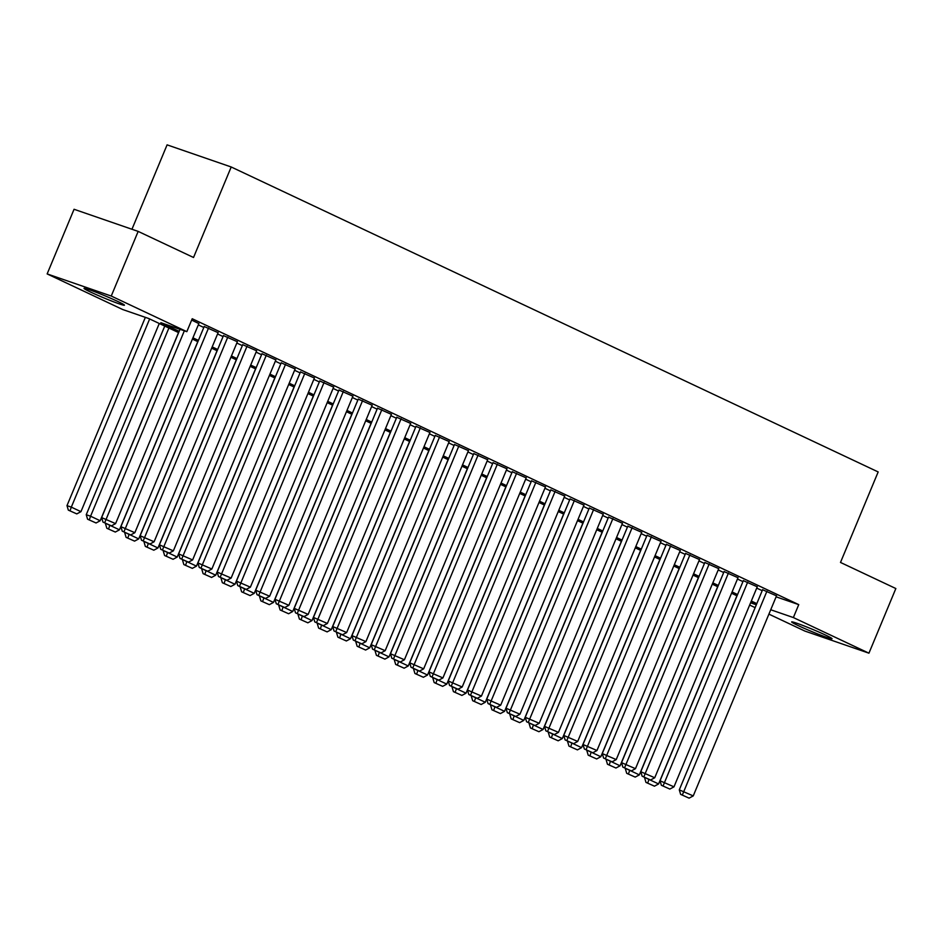 <?xml version="1.0" encoding="UTF-8"?>
<svg xmlns="http://www.w3.org/2000/svg" width="943" height="943" viewBox="0 0 943 943"><rect width="100%" height="100%" fill="white"/><g stroke="black" fill="none" stroke-linecap="round" stroke-linejoin="round"><path stroke-width="1.41" d="M117.745 301.442A21.878 1.167 22.6 0 1 124.429 305.19A21.878 1.167 22.6 0 1 112.252 301.277A21.878 1.167 22.6 0 1 90.717 292.118A21.878 1.167 22.6 0 1 84.033 288.369A21.878 1.167 22.6 0 1 96.221 292.295A21.878 1.167 22.6 0 1 117.745 301.442M825.373 634.993A21.878 1.167 22.6 0 1 832.056 638.729A21.878 1.167 22.6 0 1 819.868 634.816A21.878 1.167 22.6 0 1 798.344 625.657A21.878 1.167 22.6 0 1 791.66 621.92A21.878 1.167 22.6 0 1 803.837 625.834A21.878 1.167 22.6 0 1 825.373 634.993M131.961 229.255L167.088 144.857L231.2 166.982L878.169 471.936L840.496 562.441L895.85 588.538L868.939 653.181L804.839 631.056L768.91 614.129M755.143 607.634L749.65 605.052M178.64 332.62L148.711 318.51L122.731 309.54L47.15 273.918L111.25 296.043L186.832 331.665L160.84 322.695L179.17 331.335M111.25 296.043L138.161 231.4L74.061 209.275L47.15 273.918M198.867 323.59L191.665 320.066M218.116 332.667L204.207 326.526M237.377 341.731L223.456 335.602M256.626 350.808L242.716 344.678M275.886 359.884L261.965 353.755M295.135 368.961L281.226 362.831M314.396 378.037L300.475 371.907M333.645 387.113L319.736 380.972M352.906 396.19L338.985 390.048M372.155 405.266L358.246 399.125M391.416 414.342L377.495 408.201M410.665 423.419L396.755 417.277M429.925 432.495L416.004 426.354M449.174 441.572L435.265 435.43M468.435 450.648L454.514 444.507M487.684 459.724L473.775 453.583M506.945 468.801L493.024 462.659M526.194 477.877L512.285 471.736M545.455 486.953L531.534 480.812M564.704 496.03L550.795 489.889M583.965 505.106L570.043 498.965M603.214 514.183L589.304 508.041M622.474 523.259L608.553 517.118M641.723 532.335L627.814 526.194M660.984 541.412L647.063 535.27M680.233 550.488L666.324 544.347M699.494 559.564L685.573 553.423M718.743 568.641L704.834 562.5M738.004 577.717L724.083 571.576M757.253 586.794L743.343 580.652M776.113 596.825L798.745 604.628L192.219 318.734L186.832 331.665M198.313 324.899L203.806 327.48M217.574 333.975L223.055 336.557M236.823 343.052L242.316 345.633M256.083 352.128L261.565 354.709M275.332 361.204L280.825 363.786M294.593 370.281L300.074 372.862M313.842 379.357L319.335 381.939M333.103 388.433L338.584 391.015M352.352 397.498L357.845 400.091M371.613 406.574L377.094 409.168M390.862 415.651L396.355 418.244M410.122 424.727L415.604 427.32M429.371 433.804L434.864 436.397M448.632 442.88L454.113 445.473M467.893 451.956L473.374 454.55M487.142 461.033L492.623 463.626M506.403 470.109L511.884 472.702M525.652 479.185L531.133 481.779M544.913 488.262L550.394 490.855M564.162 497.338L569.655 499.92M583.422 506.415L588.904 508.996M602.671 515.491L608.164 518.072M621.932 524.567L627.413 527.149M641.181 533.644L646.674 536.225M660.442 542.72L665.923 545.302M679.691 551.796L685.184 554.378M698.952 560.873L704.433 563.454M718.201 569.949L723.694 572.531M737.461 579.026L742.943 581.607M756.71 588.102L762.203 590.683M776.513 595.858L762.604 589.729M138.161 231.4L193.527 257.486L231.2 166.982M798.745 604.628L793.369 617.559L868.939 653.181M770.737 609.756L793.369 617.559M192.938 337.83L198.419 340.411M212.187 346.906L217.68 349.488M231.448 355.983L236.929 358.564M250.697 365.059L256.19 367.64M269.957 374.135L275.439 376.717M289.206 383.2L294.699 385.793M308.467 392.276L313.948 394.869M327.716 401.353L333.209 403.946M346.977 410.429L352.458 413.022M366.226 419.505L371.719 422.099M385.487 428.582L390.968 431.175M404.736 437.658L410.229 440.251M423.996 446.734L429.478 449.328M443.245 455.811L448.738 458.404M462.506 464.887L467.987 467.48M481.755 473.964L487.248 476.557M501.016 483.04L506.497 485.621M520.265 492.116L525.758 494.698M539.526 501.193L545.007 503.774M558.775 510.269L564.268 512.851M578.035 519.345L583.517 521.927M597.284 528.422L602.777 531.003M616.545 537.498L622.026 540.08M635.806 546.575L641.287 549.156M655.055 555.651L660.536 558.232M674.316 564.727L679.797 567.309M693.565 573.804L699.046 576.385M712.825 582.88L718.307 585.462M732.074 591.956L737.567 594.538M751.335 601.033L756.816 603.614M750.593 602.801L755.249 604.404L750.793 602.306M737.025 595.823L731.544 593.23M717.776 586.746L712.283 584.153M698.515 577.67L693.034 575.077M679.266 568.594L673.774 566M660.006 559.517L654.525 556.924M640.757 550.441L635.264 547.848M621.496 541.365L616.015 538.771M602.247 532.288L596.754 529.707M582.986 523.212L577.505 520.63M563.737 514.135L558.244 511.554M544.476 505.059L538.995 502.478M525.227 495.983L519.734 493.401M505.967 486.906L500.485 484.325M486.718 477.83L481.225 475.248M467.457 468.754L461.976 466.172M448.208 459.677L442.715 457.096M428.947 450.601L423.466 448.019M409.698 441.524L404.205 438.943M390.437 432.448L384.956 429.867M371.188 423.372L365.695 420.79M351.928 414.295L346.446 411.714M332.679 405.219L327.186 402.637M313.418 396.143L307.937 393.561M294.169 387.066L288.676 384.485M274.908 378.002L269.427 375.408M255.659 368.925L250.166 366.332M236.398 359.849L230.917 357.256M217.149 350.772L211.656 348.179M197.889 341.696L192.407 339.103M776.56 595.752L693.246 795.904L679.29 789.869L680.634 794.36L689.097 798.143L680.634 794.36M762.639 589.623L679.29 789.869M766.93 591.214L682.367 794.961M689.097 798.143L693.246 795.904M644.812 777.48L648.737 779.331M736.919 595.764L658.591 783.951L654.454 786.179L645.979 782.407L654.454 786.179M649.079 779.472L658.591 783.951M645.979 782.407L644.635 777.916M648.961 779.425L647.711 783.008M757.3 586.687L673.986 786.827L660.029 780.792L661.373 785.283L669.848 789.067L661.373 785.283M743.39 580.546L660.029 780.792M747.669 582.149L663.106 785.884M669.848 789.067L673.986 786.827M738.051 577.611L654.737 777.751L640.78 771.716L642.124 776.207L650.587 779.991L642.124 776.207M724.13 571.47L640.78 771.716M728.42 573.073L643.857 776.808M650.587 779.991L654.737 777.751M718.79 568.535L635.476 768.675L621.52 762.651L622.863 767.13L631.338 770.914L622.863 767.13M704.881 562.393L621.52 762.651M709.16 563.997L624.596 767.732M631.338 770.914L635.476 768.675M699.541 559.458L616.227 759.598L602.259 753.575L603.614 758.066L612.078 761.838L603.614 758.066M685.62 553.317L602.259 753.575M689.911 554.92L605.347 758.655M612.078 761.838L616.227 759.598M625.563 768.404L629.488 770.254M717.67 586.687L639.342 774.875L635.193 777.103L626.718 773.331L635.193 777.103M629.83 770.396L639.342 774.875M626.718 773.331L625.374 768.84M629.7 770.348L628.451 773.932M606.302 759.327L610.227 761.178M698.409 577.623L620.081 765.799L615.944 768.026L607.469 764.254L615.944 768.026M610.569 761.319L620.081 765.799M607.469 764.254L606.125 759.763M610.451 761.272L609.202 764.856M587.053 750.251L590.978 752.101M679.16 568.546L600.832 756.722L596.683 758.95L588.208 755.178L596.683 758.95M591.32 752.243L600.832 756.722M588.208 755.178L586.864 750.687M591.19 752.196L589.941 755.779M567.792 741.174L571.717 743.025M659.9 559.47L581.572 747.646L577.434 749.874L568.959 746.102L577.434 749.874M572.059 743.167L581.572 747.646M568.959 746.102L567.615 741.611M571.941 743.119L570.692 746.703M680.28 550.382L596.966 750.522L583.01 744.499L584.354 748.99L592.829 752.762L584.354 748.99M666.371 544.241L583.01 744.499M670.65 545.844L586.086 749.579M592.829 752.762L596.966 750.522M548.543 732.098L552.468 733.949M640.651 550.394L562.311 738.569L558.173 740.797L549.698 737.025L558.173 740.797M552.81 734.09L562.311 738.569M549.698 737.025L548.354 732.534M552.681 734.043L551.431 737.626M661.031 541.306L577.717 741.446L563.749 735.422L565.105 739.913L573.568 743.685L565.105 739.913M647.11 535.164L563.749 735.422M651.401 536.767L566.837 740.503M573.568 743.685L577.717 741.446M529.282 723.022L533.208 724.872M621.39 541.317L543.062 729.493L538.924 731.721L530.449 727.949L538.924 731.721M533.549 725.014L543.062 729.493M530.449 727.949L529.106 723.458M533.432 724.967L532.182 728.55M641.77 532.229L558.456 732.369L544.5 726.346L545.844 730.837L554.319 734.609L545.844 730.837M627.861 526.088L544.5 726.346M632.14 527.691L547.577 731.426M554.319 734.609L558.456 732.369M510.033 713.945L513.959 715.796M602.141 532.241L523.801 720.417L519.664 722.644L511.189 718.872L519.664 722.644M514.3 715.937L523.801 720.417M511.189 718.872L509.845 714.381M514.171 715.89L512.921 719.474M622.521 523.153L539.207 723.293L525.239 717.269L526.583 721.76L535.058 725.532L526.583 721.76M608.6 517.012L525.239 717.269M612.891 518.615L528.316 722.35M535.058 725.532L539.207 723.293M490.773 704.869L494.698 706.72M582.88 523.165L504.552 711.34L500.415 713.568L491.94 709.796L500.415 713.568M495.04 706.861L504.552 711.34M491.94 709.796L490.596 705.305M494.922 706.814L493.672 710.397M603.261 514.076L519.947 714.216L505.99 708.193L507.334 712.684L515.809 716.456L507.334 712.684M589.351 507.935L505.99 708.193M593.63 509.538L509.067 713.273M515.809 716.456L519.947 714.216M471.524 695.804L475.449 697.643M563.631 514.088L485.291 702.264L481.154 704.492L472.679 700.72L481.154 704.492M475.791 697.785L485.291 702.264M472.679 700.72L471.335 696.229M475.661 697.737L474.412 701.321M584.012 505L500.698 705.152L486.729 699.117L488.073 703.608L496.548 707.38L488.073 703.608M570.091 498.859L486.729 699.117M574.381 500.462L489.806 704.197M496.548 707.38L500.698 705.152M452.263 686.728L456.188 688.567M544.37 505.012L466.042 693.188L461.893 695.415L453.43 691.643L461.893 695.415M456.53 688.708L466.042 693.188M453.43 691.643L452.086 687.152M456.412 688.661L455.163 692.245M564.751 495.924L481.437 696.075L467.48 690.04L468.824 694.531L477.299 698.303L468.824 694.531M550.842 489.782L467.48 690.04M555.121 491.386L470.557 695.121M477.299 698.303L481.437 696.075M433.014 677.652L436.939 679.502M525.121 495.935L446.782 684.111L442.644 686.351L434.169 682.567L442.644 686.351M437.281 679.632L446.782 684.111M434.169 682.567L432.825 678.076M437.151 679.585L435.902 683.168M545.502 486.847L462.188 686.999L448.22 680.964L449.563 685.455L458.039 689.227L449.563 685.455M531.581 480.706L448.22 680.964M535.872 482.309L451.296 686.056M458.039 689.227L462.188 686.999M413.753 668.575L417.678 670.426M505.861 486.859L427.533 675.035L423.383 677.274L414.92 673.491L423.383 677.274M418.02 670.556L427.533 675.035M414.92 673.491L413.576 669M417.902 670.508L416.653 674.092M526.241 477.771L442.927 677.923L428.971 671.887L430.314 676.379L438.79 680.151L430.314 676.379M512.332 471.63L428.971 671.887M516.611 473.233L432.047 676.98M438.79 680.151L442.927 677.923M506.992 468.695L423.678 668.846L409.71 662.811L411.054 667.302L419.529 671.074L411.054 667.302M493.071 462.553L409.71 662.811M497.362 464.156L412.786 667.903M419.529 671.074L423.678 668.846M487.731 459.618L404.417 659.77L390.461 653.735L391.805 658.226L400.28 661.998L391.805 658.226M473.822 453.477L390.461 653.735M478.101 455.08L393.537 658.827M400.28 661.998L404.417 659.77M468.482 450.542L385.168 650.694L371.2 644.658L372.544 649.149L381.019 652.921L372.544 649.149M454.561 444.401L371.2 644.658M458.852 446.004L374.277 649.751M381.019 652.921L385.168 650.694M449.222 441.465L365.908 641.617L351.951 635.582L353.295 640.073L361.77 643.845L353.295 640.073M435.312 435.324L351.951 635.582M439.591 436.927L355.028 640.674M361.77 643.845L365.908 641.617M429.973 432.389L346.659 632.541L332.69 626.506L334.034 630.997L342.509 634.769L334.034 630.997M416.052 426.248L332.69 626.506M420.342 427.851L335.767 631.598M342.509 634.769L346.659 632.541M410.712 423.313L327.398 623.464L313.441 617.429L314.785 621.92L323.26 625.692L314.785 621.92M396.803 417.171L313.441 617.429M401.081 418.775L316.518 622.521M323.26 625.692L327.398 623.464M391.463 414.236L308.149 614.388L294.181 608.353L295.524 612.844L304 616.616L295.524 612.844M377.542 408.095L294.181 608.353M381.832 409.698L297.257 613.445M304 616.616L308.149 614.388M372.202 405.16L288.888 605.312L274.932 599.276L276.275 603.768L284.751 607.54L276.275 603.768M358.293 399.019L274.932 599.276M362.572 400.622L278.008 604.369M284.751 607.54L288.888 605.312M352.953 396.084L269.639 596.235L255.671 590.2L257.015 594.691L265.49 598.463L257.015 594.691M339.032 389.942L255.671 590.2M343.323 391.545L258.747 595.292M265.49 598.463L269.639 596.235M333.692 387.007L250.378 587.159L236.422 581.124L237.766 585.615L246.241 589.387L237.766 585.615M319.783 380.866L236.422 581.124M324.062 382.469L239.498 586.216M246.241 589.387L250.378 587.159M314.432 377.931L231.129 578.083L217.161 572.047L218.505 576.538L226.98 580.31L218.505 576.538M300.522 371.801L217.161 572.047M304.813 373.393L220.238 577.14M226.98 580.31L231.129 578.083M295.183 368.854L211.869 569.006L197.912 562.971L199.256 567.462L207.731 571.234L199.256 567.462M281.273 362.725L197.912 562.971M285.552 364.316L200.989 568.063M207.731 571.234L211.869 569.006M275.922 359.778L192.62 559.93L178.651 553.895L179.995 558.386L188.47 562.158L179.995 558.386M262.013 353.649L178.651 553.895M266.303 355.24L181.728 558.987M188.47 562.158L192.62 559.93M256.673 350.702L173.359 550.853L159.402 544.818L160.746 549.309L169.221 553.093L160.746 549.309M242.764 344.572L159.402 544.818M247.042 346.164L162.479 549.91M169.221 553.093L173.359 550.853M237.412 341.625L154.098 541.777L140.142 535.742L141.485 540.233L149.961 544.017L141.485 540.233M223.503 335.496L140.142 535.742M227.793 337.087L143.218 540.834M149.961 544.017L154.098 541.777M218.163 332.549L134.849 532.701L120.893 526.665L122.236 531.157L130.712 534.94L122.236 531.157M204.242 326.419L120.893 526.665M208.533 328.011L123.969 531.758M130.712 534.94L134.849 532.701M198.902 323.484L115.588 523.624L101.632 517.589L102.976 522.08L111.451 525.864L102.976 522.08M180.007 329.307L101.632 517.589M184.345 330.804L104.708 522.681M111.451 525.864L115.588 523.624M394.504 659.499L398.417 661.349M486.612 477.783L408.272 665.958L404.134 668.198L395.659 664.414L404.134 668.198M398.771 661.479L408.272 665.958M395.659 664.414L394.315 659.923M398.641 661.432L397.392 665.015M375.243 650.422L379.169 652.273M467.351 468.706L389.023 656.882L384.874 659.122L376.41 655.338L384.874 659.122M379.51 652.403L389.023 656.882M376.41 655.338L375.066 650.847M379.392 652.356L378.143 655.939M355.983 641.346L359.908 643.197M448.102 459.63L369.762 647.806L365.625 650.045L357.149 646.261L365.625 650.045M360.261 643.326L369.762 647.806M357.149 646.261L355.806 641.77M360.132 643.279L358.882 646.863M336.734 632.27L340.659 634.12M428.841 450.554L350.513 638.729L346.364 640.969L337.9 637.185L346.364 640.969M341.001 634.25L350.513 638.729M337.9 637.185L336.557 632.706M340.883 634.203L339.633 637.786M317.473 623.193L321.398 625.044M409.592 441.477L331.252 629.653L327.115 631.893L318.64 628.121L327.115 631.893M321.752 625.174L331.252 629.653M318.64 628.121L317.296 623.629M321.622 625.126L320.372 628.71M298.224 614.117L302.149 615.968M390.331 432.401L312.003 620.577L307.854 622.816L299.391 619.044L307.854 622.816M302.491 616.097L312.003 620.577M299.391 619.044L298.047 614.553M302.373 616.062L301.123 619.634M278.963 605.041L282.888 606.891M371.082 423.324L292.743 611.5L288.605 613.74L280.13 609.968L288.605 613.74M283.242 607.021L292.743 611.5M280.13 609.968L278.786 605.477M283.112 606.986L281.863 610.557M259.714 595.964L263.639 597.815M351.822 414.248L273.494 602.424L269.344 604.663L260.881 600.891L269.344 604.663M263.981 597.945L273.494 602.424M260.881 600.891L259.537 596.4M263.863 597.909L262.614 601.481M240.453 586.888L244.378 588.738M332.573 405.172L254.233 593.347L250.095 595.587L241.62 591.815L250.095 595.587M244.732 588.868L254.233 593.347M241.62 591.815L240.276 587.324M244.602 588.833L243.353 592.404M221.204 577.811L225.129 579.662M313.312 396.095L234.984 584.283L230.835 586.511L222.371 582.739L230.835 586.511M225.471 579.792L234.984 584.283M222.371 582.739L221.027 578.248M225.353 579.756L224.104 583.328M201.943 568.735L205.869 570.586M294.063 387.019L215.723 575.206L211.586 577.434L203.11 573.662L211.586 577.434M206.222 570.715L215.723 575.206M203.11 573.662L201.767 569.171M206.093 570.68L204.843 574.252M182.694 559.659L186.62 561.509M274.802 377.943L196.474 566.13L192.325 568.358L183.861 564.586L192.325 568.358M186.962 561.639L196.474 566.13M183.861 564.586L182.518 560.095M186.844 561.604L185.594 565.175M163.434 550.582L167.359 552.433M255.553 368.866L177.213 557.054L173.076 559.282L164.601 555.51L173.076 559.282M167.713 552.563L177.213 557.054M164.601 555.51L163.257 551.018M167.583 552.527L166.333 556.111M144.185 541.506L148.11 543.357M236.292 359.79L157.964 547.977L153.815 550.205L145.352 546.433L153.815 550.205M148.452 543.486L157.964 547.977M145.352 546.433L144.008 541.942M148.334 543.451L147.084 547.034M124.924 532.43L128.849 534.28M217.043 350.713L138.704 538.901L134.566 541.129L126.091 537.357L134.566 541.129M129.203 534.41L138.704 538.901M126.091 537.357L124.747 532.866M129.073 534.375L127.824 537.958M105.675 523.353L109.6 525.204M197.782 341.637L119.455 529.825L115.305 532.052L106.842 528.28L115.305 532.052M109.942 525.345L119.455 529.825M106.842 528.28L105.498 523.789M109.824 525.298L108.575 528.882M164.754 326.078L86.237 514.713L90.575 516.21L168.903 328.023M178.533 332.561L100.194 520.748L96.056 522.976L87.581 519.204L96.056 522.976M89.314 519.805L90.575 516.21L100.194 520.748M87.581 519.204L86.237 514.713M145.352 317.355L66.988 505.637L71.314 507.134L149.642 318.958M159.273 323.484L80.945 511.672L76.796 513.9L68.332 510.128L76.796 513.9M70.065 510.729L71.314 507.134L80.945 511.672M68.332 510.128L66.988 505.637"/></g></svg>
